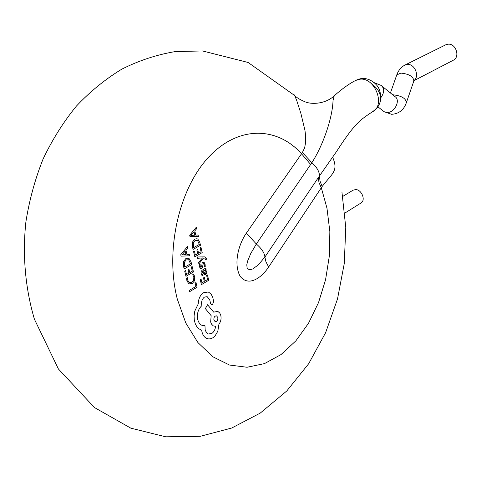 <?xml version="1.0" encoding="UTF-8"?>
<svg xmlns="http://www.w3.org/2000/svg" width="481" height="481" viewBox="0 0 481 481"><rect width="100%" height="100%" fill="white"/><g stroke="black" fill="none" stroke-linecap="round" stroke-linejoin="round"><path stroke-width="0.72" d="M413.967 80.682L453.288 60.233C460.401 57.059 455.964 43.266 448.094 44.192L445.683 44.835L404.954 65.055L407.401 64.424C414.73 63.642 419.907 76.269 414.015 80.507M344.877 213.071L361.003 202.994C365.999 200.324 361.688 189.496 355.639 189.562L353.066 190.187L342.731 196.44M358.874 79.305L360.558 78.722C369.636 76.912 377.465 84.963 378.535 87.999C379.281 88.769 381.77 96.368 380.477 100.727C379.731 104.587 377.176 108.195 372.829 111.556C385.461 105.321 375.222 77.838 360.51 79.137L355.742 80.393C349.23 83.7 342.057 88.829 334.229 95.791L333.032 100.559C332.485 118.308 322.793 145.857 311.85 162.716L256.343 244.011L250.709 253.613L247.673 260.924L246.783 264.845L247.198 268.536L249.735 269.847L252.729 268.945L258.177 265.007L264.899 257.07C264.556 253.012 261.7 248.659 256.343 244.011L246.368 233.111L302.411 152.495L304.665 147.733L305.663 142.117L305.657 136.243L304.96 130.333L300.878 113.39L296.657 100.331L294.432 94.937M332.696 157.341C338.666 171.446 332.118 173.322 322.15 186.49L268.651 266.997C261.532 277.862 248.623 287.043 240.181 276.359C233.189 263.762 238.66 244.101 246.368 233.111M268.651 266.997L265.939 261.808L264.899 257.07L318.29 177.639L336.363 151.792C345.526 137.488 352.693 127.88 357.858 122.962C359.962 120.442 364.959 116.642 372.835 111.556C380.032 107.473 386.471 94.306 371.284 83.592M318.29 177.639L318.993 182.57L321.338 187.849L326.966 208.153L329.852 231.638L329.371 255.832L325.559 279.798L318.53 302.573L308.525 323.238L295.857 340.873L280.988 354.593L264.484 363.612L247.054 367.256L229.527 365.043L212.83 356.776L197.944 342.592L185.816 323.04L177.297 299.098C164.797 250.535 179.052 188.408 208.838 156.956C238.57 125.222 277.212 126.611 301.485 153.728L310.666 164.49M195.845 281.932L197.102 287.211L189.658 291.66L189.346 290.362L195.953 286.423L194.997 282.437L195.845 281.932M194.739 276.713L194.546 280.76L192.166 283.64L188.907 283.898L186.899 280.838L186.628 278.258L187.644 277.669L187.776 280.315L189.273 282.575L191.781 282.311L193.669 280.068L193.837 277.026L192.713 274.717L193.639 274.176L194.739 276.713M192.166 266.546L193.464 271.981L185.955 276.334L184.692 271.104L185.564 270.605L186.508 274.525L188.919 273.124L188.047 269.498L188.913 269.005L189.785 272.631L192.304 271.17L191.312 267.033L192.166 266.546M191.041 261.844L191.709 264.634L184.169 268.945L183.471 266.035L183.544 261.604L185.864 258.544L188.239 258.123L189.045 258.489L191.041 261.844M184.728 267.135L184.361 262.241L186.225 259.914L188.678 259.758L190.542 263.81L184.728 267.135M180.736 254.738L187.398 246.603L187.746 248.064L185.931 250.258L186.953 254.521L189.249 254.341L189.598 255.796L181.078 256.157L180.736 254.738M185.173 251.142L185.997 254.581L181.896 254.942L185.173 251.142M207.455 274.952L208.706 280.291L201.425 284.638L200.204 279.497L201.046 278.998L201.96 282.846L204.305 281.451L203.463 277.892L204.299 277.399L205.134 280.958L207.582 279.503L206.626 275.439L207.455 274.952M202.164 275.92L201.022 273.388L201.244 271.26L202.2 270.172L205.832 268.043L206.127 269.288L205.321 269.763L206.77 271.434L206.746 273.316L205.784 274.579L204.744 274.783L203.529 273.22L202.808 271.23L201.87 273.424L203.054 275.397L202.164 275.92M204.672 273.412L203.511 270.821L204.978 270.352L205.946 271.549L205.934 272.637L205.411 273.358L204.672 273.412M204.323 264.646L203.667 263.504L203.271 263.576L202.363 267.719L201.617 268.56L200.306 268.404L199.417 266.66L199.248 264.821L200.144 264.303L200.198 266.348L200.866 267.37L201.653 266.757L202.11 263.257L202.88 262.337L204.197 262.494L205.098 264.34L205.249 266.45L204.305 267.003L204.323 264.646M197.264 256.974L204.96 256.878L206.349 258.387L206.463 259.235L205.652 259.704L204.882 258.111L203.475 258.063L198.9 263.889L198.563 262.476L202.471 257.93L197.571 258.285L197.264 256.974M200.932 247.192L202.206 252.621L194.817 256.812L193.572 251.587L194.432 251.1L195.358 255.02L197.733 253.673L196.879 250.054L197.727 249.579L198.581 253.198L201.064 251.791L200.09 247.661L200.932 247.192M199.825 242.496L200.481 245.28L193.061 249.435L192.37 246.525L192.448 242.117L194.733 239.117L196.957 238.714L197.865 239.129L199.825 242.496M193.609 247.637L193.248 242.767L195.088 240.488L197.505 240.38L199.332 244.444L193.609 247.637M189.694 235.239L196.254 227.279L196.597 228.74L194.805 230.886L195.809 235.137L198.07 235.005L198.412 236.46L190.031 236.658L189.694 235.239M194.059 231.752L194.865 235.185L190.831 235.468L194.059 231.752M198.25 303.884C198.419 298.851 200.138 295.136 203.415 292.743L208.099 292.027L208.94 292.364L211.213 294.288L212.74 297.318L213.702 301.425L212.602 304.419L211.556 304.575L210.51 303.246L209.716 299.657L207.161 296.669L204.503 297.072C202.122 298.899 201.202 301.551 201.761 305.038L201.894 305.597C198.148 309.109 196.759 313.738 197.727 319.492C198.593 322.685 200.126 324.681 202.321 325.463L204.966 325.691L205.195 330.315L207.083 333.333L208.255 334L211.856 333.465C214.003 331.866 215.235 329.485 215.548 326.316L213.269 325.871L211.466 324.044L210.654 321.987L211.159 315.686L205.351 308.61L207.57 304.744L213.654 312.121L217.863 311.405L219.793 313.059L220.827 315.5C221.446 318.819 220.815 321.723 218.939 324.212L217.815 331.259L215.031 335.948L212.987 337.734L210.876 338.714L208.754 338.961L206.385 338.293C204.227 337.115 202.76 334.992 201.984 331.926L201.707 330.261L198.671 328.655L196.507 326.154L195.166 323.43L194.288 320.003L194.071 315.981L194.793 311.057L198.25 303.884M213.883 320.009C213.714 317.274 214.61 315.891 216.558 315.855L217.827 317.49C218.001 320.208 217.111 321.591 215.145 321.645L213.883 320.009M406.499 102.291L413.84 81.024C413.522 76.635 409.211 73.99 400.901 73.094L396.777 74.904L396.627 75.337M383.135 110.925L384.187 111.748L387.187 112.494C394.811 112.831 401.01 99.753 394.781 96.501L382.173 86.261M377.892 106.824L384.187 111.748L391.612 114.31C398.899 113.841 403.812 109.969 406.355 102.7C405.982 98.443 401.623 95.815 393.284 94.829L392.749 94.853M380.844 97.697C384.505 92.508 384.608 88.42 381.144 85.426L374.254 82.678M322.15 186.49L319.991 181.024L319.474 175.896C319.432 171.621 316.889 167.232 311.85 162.716L302.411 152.495M390.428 92.965L396.777 74.904C398.46 70.31 401.19 67.027 404.954 65.055M341.919 191.871L345.773 227.507L344.264 263.546L337.512 298.954L325.613 332.696L308.676 363.726L286.808 390.939L260.221 413.113L231.692 428.03L200.216 436.315L165.759 436.808L130.832 428.162L94.504 407.575L58.405 368.975L34.422 319.216C25.222 288.119 22.373 254.84 25.89 221.873C29.347 200.072 35.071 179.136 43.062 159.073C52.243 139.767 63.306 122.162 76.257 106.259C90.139 91.528 105.363 79.137 121.927 69.09C139.069 60.51 156.794 54.684 175.096 51.605L202.459 50.938L248.106 62.47L294.649 95.521M362.001 79.191L360.558 78.722M356.439 80.05L360.173 78.794M294.853 95.701C296.597 97.583 299.825 99.549 304.551 101.593C311.724 104.882 325.811 103.848 334.229 95.791L334.229 95.791"/></g></svg>
